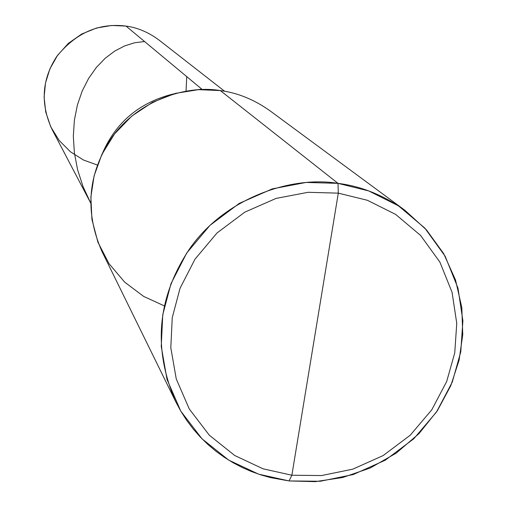 <?xml version="1.0" encoding="UTF-8"?>
<svg xmlns="http://www.w3.org/2000/svg" width="507" height="507" viewBox="0 0 507 507"><rect width="100%" height="100%" fill="white"/><g stroke="black" fill="none" stroke-linecap="round" stroke-linejoin="round"><path stroke-width="0.76" d="M102.534 153.07C116.09 122.041 139.679 102.338 173.293 93.972C139.679 102.338 116.09 122.041 102.534 153.07C116.09 122.041 139.679 102.338 173.293 93.972C139.679 102.338 116.09 122.041 102.534 153.07M144.59 41.549L134.704 42.74L124.633 45.915L114.677 51.106L105.158 58.299L96.381 67.425L88.649 78.357L82.242 90.93L77.413 104.936L74.383 120.121L73.325 136.206L74.377 152.873L77.615 169.801L83.066 186.646L90.715 203.073L52.151 129.64C40.268 103.992 41.758 79.662 56.619 56.657C75.746 32.904 98.865 22.714 125.996 26.079L202.223 89.511L125.996 26.079C137.555 27.606 148.627 32.321 159.223 40.218L224.626 91.26M125.996 26.079L111.629 25.477L96.501 28.024L81.671 34.051L68.325 43.399L57.513 55.383L49.863 68.952L45.503 82.971L44.109 97.065L45.725 111.99L50.757 126.845L59.173 140.464L70.422 151.77L83.535 160.041L97.401 165.054M175.758 401.785L101.831 251.193C84.53 211.463 87.774 173.717 111.572 137.955C136.212 102.186 184.079 84.466 220.33 90.569L337.998 183.357C288.914 175.333 223.625 199.771 189.821 248.525C157.195 297.279 152.512 348.366 175.758 401.785L180.841 411.221L186.633 420.265L193.091 428.852L200.164 436.907L207.794 444.379L215.906 451.211L224.424 457.371L233.277 462.834L242.384 467.581L251.662 471.618L261.035 474.951L270.434 477.6L289.047 480.94L291.867 475.23L263.063 468.81L234.735 455.508L209.34 435.221L189.288 409.01L176.265 378.963L170.802 347.688L172.26 317.623L180.061 288.236L195.005 259.166L217.021 232.967L244.824 212.135L276.087 198.402L308.066 192.299L338.302 193.142L291.867 475.23L321.558 475.547L352.752 469.178L383.153 455.565L410.214 435.234L431.793 409.789L446.667 381.549L454.747 352.878L456.756 323.346L452.073 292.33L439.918 262.163L420.601 235.451L395.65 214.41L367.385 200.284L338.302 193.142L337.998 183.357L220.33 90.569C237.53 92.794 254.077 99.53 269.971 110.773L404.979 210.354C383.622 195.258 361.295 186.253 337.998 183.357L368.684 190.911L398.496 205.848L424.809 228.068L445.165 256.263L457.973 288.09L462.891 320.798L460.762 351.94L452.238 382.164L436.546 411.931L413.801 438.751L385.276 460.185L353.233 474.539L320.348 481.257L289.047 480.94L315.202 481.65L342.719 477.499L370.237 467.993L396.163 453.163L418.953 433.662L437.389 410.67L450.799 385.669L459.101 360.16L462.752 334.633L461.814 307.565L455.546 280.029L443.663 253.601L426.488 229.905L404.979 210.354M338.302 193.142L367.385 200.284L395.65 214.41L420.601 235.451L439.918 262.163L452.073 292.33L456.756 323.346L454.747 352.878L446.667 381.549L431.793 409.789L410.214 435.234L383.153 455.565L352.752 469.178L321.558 475.547L291.867 475.23L338.302 193.142L308.066 192.299L276.087 198.402L244.824 212.135L217.021 232.967L195.005 259.166L180.061 288.236L172.26 317.623L170.802 347.688L176.265 378.963L189.288 409.01L209.34 435.221L234.735 455.508L263.063 468.81L291.867 475.23L289.047 480.94L258.665 474.178L228.777 460.166L201.976 438.789L180.796 411.145L167.031 379.451L161.245 346.452L162.76 314.72L170.979 283.698L186.741 253.006L209.974 225.349L239.323 203.358L272.329 188.87L306.082 182.444L337.998 183.357L338.302 193.142M220.33 90.569L198.465 89.657L175.378 93.389L152.569 102.262L131.763 116.097L114.519 133.975L101.863 154.432L94.106 175.834L90.873 197.103L91.944 219.544L97.946 242.283L109.037 263.684L124.671 282.133L143.639 296.405L164.388 305.917M201.811 89.169L197.008 89.752M186.031 91.533L186.728 76.614"/></g></svg>
